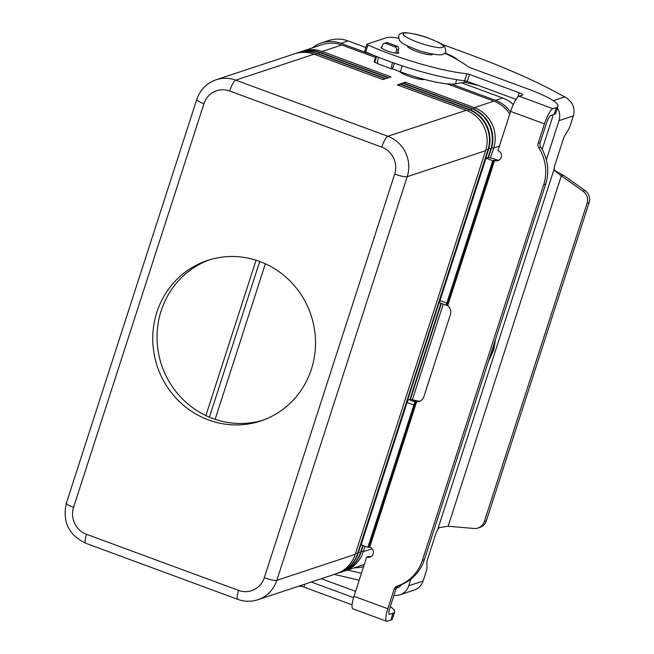 <?xml version="1.0" encoding="UTF-8"?>
<svg xmlns="http://www.w3.org/2000/svg" width="654" height="654" viewBox="0 0 654 654"><rect width="100%" height="100%" fill="white"/><g stroke="black" fill="none" stroke-linecap="round" stroke-linejoin="round"><path stroke-width="0.98" d="M489.176 359.054L493.345 350.07L494.669 342.034M495.47 339.557L493.754 349.939L488.375 361.531M493.754 349.939L495.299 340.096M488.587 360.861L493.68 349.906M490.631 354.558L490.018 356.438M490.198 355.874L490.484 354.991M493.827 344.65L493.222 346.53M493.402 345.974L493.688 345.083M410.908 579.133L408.775 585.747A14.797 14.184 71.7 0 1 399.913 594.805A14.797 14.184 71.7 0 1 393.929 595.385M399.913 594.805L414.244 590.055A14.797 14.184 -108.3 0 0 423.105 580.997L426.253 571.253A5.281 1.202 110.3 0 0 426.972 567.631L426.849 562.898A5.281 1.202 -69.7 0 1 427.569 559.276L435.384 535.062A7.93 1.799 -69.7 0 1 437.64 529.724L439.382 527.606L448.129 526.233L474.068 528.481A10.57 10.129 -108.3 0 0 477.984 528.023A10.57 10.129 -108.3 0 0 484.32 521.549L587.079 203.394L589.082 202.732A10.57 10.129 -108.3 0 0 585.019 190.518L563.307 175.182L561.304 175.844L554.666 170.661L554.249 168.699A7.93 1.799 110.3 0 1 555.311 163.762L563.135 139.547A5.281 1.202 110.3 0 1 564.868 135.582L568.44 129.623A5.281 1.202 -69.7 0 0 570.174 125.666L573.321 115.922A14.797 14.184 -108.3 0 0 570.803 101.861L566.863 98.026L551.706 89.933A184.976 32.095 -162.1 0 0 470.798 54.903L441.507 44.096M546.327 159.887L558.99 120.671A14.797 14.184 71.7 0 0 557.429 107.992M378.592 57.323A7.93 1.799 110.3 0 0 378.061 63.847L392.065 69.013A7.93 1.799 -69.7 0 1 392.58 62.555M394.46 63.217L392.416 69.005A7.93 1.799 -69.7 0 1 392.065 69.013M457.694 59.947A23.781 4.128 17.9 0 0 444.949 52.941M375.895 56.244L374.023 61.934L377.726 63.454M392.613 68.94L400.338 71.793A47.562 8.257 17.9 0 0 455.405 83.867L464.365 82.33A2.641 0.458 -162.1 0 1 465.771 82.494L478.238 85.437M554.559 170.547L563.307 175.182M542.133 149.447L552.229 118.178A7.398 7.088 -108.3 0 0 552.54 114.981M448.129 526.233L561.304 175.844L583.008 191.189A10.57 10.129 71.7 0 1 587.079 203.394M397.354 53.309L398.572 49.557A2.641 2.534 -108.3 0 0 396.953 46.189L387.781 42.804A2.641 2.534 -108.3 0 0 386.146 42.772L384.143 43.434A2.641 2.534 71.7 0 1 385.77 43.466L394.951 46.851A2.641 2.534 71.7 0 1 396.561 50.219L395.613 53.154M381.584 48.077L382.557 45.052A2.641 2.534 71.7 0 1 384.143 43.434M484.32 521.549L486.323 520.886L589.082 202.732M486.323 520.886A10.57 10.129 71.7 0 1 479.995 527.353L477.984 528.023M396.332 588.069A7.398 7.088 -108.3 0 0 401.392 584.66M359.193 580.245L334.366 574.392M347.519 570.035L361.433 573.313M397.828 51.854A9.246 1.602 -162.1 0 1 398.654 52.925A9.246 1.602 -162.1 0 1 398.302 53.203A9.246 1.602 -162.1 0 1 388.345 51.274A9.246 1.602 -162.1 0 1 381.053 47.243A9.246 1.602 -162.1 0 1 381.405 46.965A9.246 1.602 -162.1 0 1 381.969 46.867M259.728 261.461A84.562 81.039 71.7 0 1 315.514 342.304A84.562 81.039 71.7 0 1 260.725 420.972A84.562 81.039 71.7 0 1 208.536 419.95A84.562 81.039 71.7 0 1 152.742 339.107A84.562 81.039 71.7 0 1 207.539 260.439A84.562 81.039 71.7 0 1 259.728 261.461M209.697 259.752A84.562 81.039 -108.3 0 0 157.058 338.862A84.562 81.039 -108.3 0 0 212.836 418.527A84.562 81.039 -108.3 0 0 262.859 420.228M424.307 79.379A13.211 2.289 -162.1 0 1 408.529 76.158A13.211 2.289 -162.1 0 1 399.757 71.58M432.735 54.102L432.678 54.266A13.211 2.289 -162.1 0 1 416.524 51.396A13.211 2.289 -162.1 0 1 407.532 46.148L407.589 45.984M237.803 599.375L85.69 543.245C68.686 535.046 62.253 521.671 66.381 503.147A10.57 1.831 17.9 0 0 67.583 504.545A10.57 1.831 17.9 0 0 73.567 507.341L203.95 103.684A21.141 20.258 71.7 0 1 229.66 91.004L381.772 147.125A21.141 20.258 71.7 0 1 394.689 174.062L264.306 577.719A21.141 20.258 71.7 0 1 238.596 590.407A10.57 2.395 -69.7 0 0 237.173 597.135A10.57 2.395 -69.7 0 0 237.803 599.375C244.465 601.77 251.136 601.893 257.831 599.751L336.189 573.787A31.711 30.386 -108.3 0 0 355.196 554.379L485.57 150.722A31.711 30.386 -108.3 0 0 466.196 110.313L397.387 84.922L399.757 84.137L399.095 85.551M399.757 84.137L468.566 109.529A31.711 30.386 71.7 0 1 487.941 149.93L357.566 553.586A31.711 30.386 71.7 0 1 338.559 573.002A31.711 30.386 71.7 0 1 337.366 573.37M338.559 573.002L339.058 572.839A31.711 30.386 -108.3 0 0 358.057 553.423L488.44 149.766A31.711 30.386 -108.3 0 0 469.065 109.365L400.248 83.974L402.627 83.189L401.965 84.603M402.627 83.189L471.436 108.572A31.711 30.386 71.7 0 1 490.811 148.981L487.99 157.72M440.976 303.276L409.894 399.504M362.749 545.469L360.428 552.638A31.711 30.386 71.7 0 1 341.429 572.054A31.711 30.386 71.7 0 1 340.235 572.422M341.429 572.054L341.928 571.89A31.711 30.386 -108.3 0 0 360.926 552.475L363.142 545.616M410.328 399.512L441.368 303.423M488.424 157.737L491.301 148.818A31.711 30.386 -108.3 0 0 471.926 108.409L403.117 83.025L405.488 82.232L474.297 107.624A31.711 30.386 71.7 0 1 493.672 148.033L490.451 158.015M509.752 114.107A31.711 30.386 -108.3 0 0 493.893 101.133L447.05 83.851M375.478 57.438L341.789 45.012A31.711 30.386 -108.3 0 0 322.218 44.627L302.622 51.118A31.711 30.386 71.7 0 1 322.193 51.502L391.002 76.894L388.631 77.679L319.822 52.287A31.711 30.386 -108.3 0 0 300.251 51.903L299.753 52.067A31.711 30.386 71.7 0 1 319.324 52.451L388.133 77.842L385.762 78.627L316.953 53.236A31.711 30.386 -108.3 0 0 297.382 52.851L296.891 53.015A31.711 30.386 71.7 0 1 316.462 53.399L385.271 78.791L382.901 79.575L314.084 54.184A31.711 30.386 -108.3 0 0 294.521 53.8L216.155 79.763C206.599 83.205 200.132 89.778 196.756 99.49A10.57 1.831 -162.1 0 0 197.958 100.888A10.57 1.831 -162.1 0 0 203.95 103.684M405.488 82.232L404.834 83.655M443.257 304.118L412.355 399.798M365.038 546.311L363.297 551.69A31.711 30.386 71.7 0 1 344.298 571.106A31.711 30.386 71.7 0 1 343.105 571.465M344.298 571.106L363.894 564.606A31.711 30.386 -108.3 0 0 364.286 564.476M295.714 53.432A31.711 30.386 71.7 0 1 296.891 53.015M298.576 52.483A31.711 30.386 71.7 0 1 299.753 52.067M301.445 51.535A31.711 30.386 71.7 0 1 302.622 51.118M451.53 84.113L495.503 100.34A31.711 30.386 71.7 0 1 510.455 111.94M312.277 47.914A31.711 30.386 71.7 0 1 321.408 42.943A31.711 30.386 71.7 0 1 340.979 43.328L374.987 55.876M363.591 566.634A31.711 30.386 71.7 0 1 354.403 567.754M205.879 415.592L256.066 260.21M209.419 417.178L259.72 261.453M265.369 263.783L215.125 419.337M365.807 47.464L348.149 40.949A31.711 30.386 -108.3 0 0 328.578 40.564L321.408 42.943M513.284 104.558A31.711 30.386 -108.3 0 0 502.673 97.969L461.585 82.805M413.704 400.093L418.617 401.196L415.38 402.251L409.102 399.594A7.93 1.373 -162.1 0 1 413.704 400.093L416.173 402.12L416.606 401.858A7.93 7.595 -108.3 0 0 423.898 396.643L450.402 314.59A7.93 7.595 71.7 0 0 447.679 305.671L447.164 305.181L493.958 160.312L492.756 160.704L446.764 303.096A2.641 0.597 110.3 0 0 446.568 305.344A2.641 0.597 110.3 0 0 446.682 305.336L447.164 305.181M367.875 547.357L413.868 404.965L407.107 402.472L361.114 544.864L367.875 547.357L369.878 547.161A5.281 5.069 -108.3 0 1 369.943 557.126A5.281 5.069 -108.3 0 1 366.681 557.061L368.692 556.399A5.281 5.069 -108.3 0 0 370.908 556.685M407.107 402.472A2.641 0.597 -69.7 0 1 408.619 399.757M413.868 404.965A2.641 0.597 -69.7 0 1 415.38 402.251M418.617 401.196A7.93 7.595 -108.3 0 0 420.13 401.09M394.656 611.948L392.416 618.88A42.281 7.333 17.9 0 1 390.814 620.139L387.356 621.284A14.797 3.36 -69.7 0 1 386.71 621.3A14.797 3.36 -69.7 0 1 387.822 608.743L394.084 589.344L396.095 588.682L389.825 608.081A7.398 1.676 110.3 0 0 389.269 614.359A7.398 1.676 110.3 0 0 389.596 614.351L393.054 613.207A42.281 7.333 17.9 0 0 394.656 611.948A42.281 7.333 17.9 0 0 390.291 606.642M366.681 557.061L354.018 596.276A14.797 3.36 110.3 0 0 352.907 608.825L386.71 621.3M355.604 591.355L321.335 578.708M311.304 582.035L353.593 597.642M298.952 586.123A79.273 13.759 17.9 0 0 301.306 586.393A2.641 0.458 -162.1 0 1 303.881 587.055L352.081 604.844M394.084 589.344A5.281 5.069 -108.3 0 1 397.231 586.123A42.281 40.515 71.7 0 0 422.386 560.298L424.389 559.636A42.281 40.515 71.7 0 1 399.234 585.453A5.281 5.069 -108.3 0 0 396.095 588.682M422.386 560.298L543.67 184.78A42.281 40.515 -108.3 0 0 538.782 147.878A5.281 5.069 71.7 0 1 538.168 143.259L544.43 123.859A14.797 3.36 -69.7 0 1 552.924 108.662L556.39 107.518A42.281 7.333 17.9 0 0 557.993 106.259A42.281 7.333 17.9 0 0 529.225 89.467L469.834 67.55A2.641 0.458 -162.1 0 1 468.239 66.782A105.703 18.345 17.9 0 0 444.802 53.105M398.384 38.12A36.992 6.417 17.9 0 0 386.31 37.736L366.959 44.145A2.641 0.458 17.9 0 0 366.861 44.227A2.641 0.458 17.9 0 0 367.932 44.979A79.273 13.759 17.9 0 0 466.882 73.771A2.641 0.458 -162.1 0 1 469.458 74.433L519.194 92.786A5.281 0.916 -162.1 0 1 522.791 94.887A5.281 0.916 -162.1 0 1 522.587 95.043L519.121 96.195A14.797 3.36 110.3 0 0 510.635 111.393L497.964 150.6A5.281 5.069 71.7 0 1 498.029 160.573A5.281 5.069 71.7 0 1 494.767 160.508L493.958 160.312M424.389 559.636L545.681 184.117A42.281 40.515 -108.3 0 0 540.784 147.207A5.281 5.069 71.7 0 1 540.171 142.597L546.442 123.197A7.398 1.676 110.3 0 1 550.684 115.595L554.151 114.45A42.281 7.333 17.9 0 0 555.753 113.191L557.993 106.259M492.756 160.704L485.996 158.211L487.197 157.81A7.93 1.373 -162.1 0 1 496.59 159.772L496.77 159.838A5.281 5.069 71.7 0 0 498.994 160.124M485.996 158.211L440.003 300.603A2.641 0.597 110.3 0 0 439.807 302.851A2.641 0.597 110.3 0 0 439.921 302.843M364.719 51.077A2.641 0.458 17.9 0 0 364.621 51.159A2.641 0.458 17.9 0 0 365.692 51.911A79.273 13.759 17.9 0 0 464.642 80.704A2.641 0.458 -162.1 0 1 467.218 81.374L516.055 99.392M408.775 585.747L423.105 580.997M437.64 529.724L554.249 168.699M573.321 115.922L558.99 120.671M553.268 100.716L564.909 96.857M376.622 56.538L374.742 62.351M402.251 65.866L400.338 71.793M456.762 79.665L455.405 83.867M464.88 80.736L464.365 82.33M466.237 81.047L465.771 82.494M583.008 191.189L585.019 190.518M398.572 49.557L396.561 50.219M396.953 46.189L394.951 46.851M387.781 42.804L385.77 43.466M398.123 586L401.196 584.978M394.689 174.062A10.57 1.831 17.9 0 0 402.357 176.31A10.57 1.831 17.9 0 0 407.213 176.678A31.711 30.386 -108.3 0 0 387.838 136.269L235.726 80.148A31.711 30.386 -108.3 0 0 216.155 79.763M355.196 554.379L276.83 580.335A10.57 1.831 -162.1 0 1 271.974 579.967A10.57 1.831 -162.1 0 1 264.306 577.719M229.66 91.004A10.57 2.395 -69.7 0 1 232.767 83.72A10.57 2.395 -69.7 0 1 235.726 80.148L314.084 54.184M381.772 147.125A10.57 2.395 -69.7 0 1 384.871 139.842A10.57 2.395 -69.7 0 1 387.838 136.269L466.196 110.313M238.596 590.407L86.483 534.285A21.141 20.258 71.7 0 1 73.567 507.341M85.69 543.245A10.57 2.395 -69.7 0 1 85.061 541.005A10.57 2.395 -69.7 0 1 86.483 534.285M429.04 38.398A21.141 3.671 17.9 0 0 403.992 33.174A21.141 3.671 17.9 0 0 417.571 42.199A21.141 3.671 17.9 0 0 442.619 47.431A21.141 3.671 17.9 0 0 429.04 38.398M469.065 109.365L467.888 110.992M488.44 149.766L485.963 149.406M358.057 553.423L355.613 553.071M471.926 108.409L470.749 110.044M491.301 148.818L488.832 148.458M360.926 552.475L358.482 552.123M257.831 599.751A31.711 30.386 -108.3 0 0 276.83 580.335L407.213 176.678L485.57 150.722M493.893 101.133L474.297 107.624L473.619 109.095M341.789 45.012L322.193 51.502L321.531 52.917M319.822 52.287L318.67 53.865M316.953 53.236L315.8 54.822M499.411 146.136L493.672 148.033L491.694 147.51M372.126 548.763L363.297 551.69L361.343 551.175M348.149 40.949L340.979 43.328M502.673 97.969L495.503 100.34M369.077 546.965L415.862 402.087M416.606 401.858L369.698 547.096M354.018 596.276L387.822 608.743M389.032 614.147L389.596 614.351M301.306 586.393L301.682 585.216M303.881 587.055L304.813 584.186M390.814 620.139L393.054 613.207M397.231 586.123L399.234 585.453M544.43 123.859L510.635 111.393M494.587 160.434L447.679 305.671M543.67 184.78L545.681 184.117M446.764 303.096L440.003 300.603M494.767 160.508L496.77 159.838M519.121 96.195L552.924 108.662M367.932 44.979L365.692 51.911M466.882 73.771L464.642 80.704M469.458 74.433L467.218 81.374M519.194 92.786L517.78 97.16M556.39 107.518L554.151 114.45M538.168 143.259L540.171 142.597M538.782 147.878L540.784 147.207M375.862 56.228L374.023 61.934M445.824 51.404C445.431 53.726 443.093 54.871 438.818 54.838C430.479 53.98 422.598 52.083 415.176 49.14C402.079 43.793 402.668 43.565 399.422 40.507L398.548 36.134C398.948 33.812 401.278 32.667 405.554 32.7C413.9 33.558 421.781 35.455 429.204 38.398C442.3 43.744 441.703 43.965 444.957 47.031L445.824 51.404M66.381 503.147L196.756 99.49M446.568 305.344L439.807 302.851M366.861 44.227L364.621 51.159"/></g></svg>
